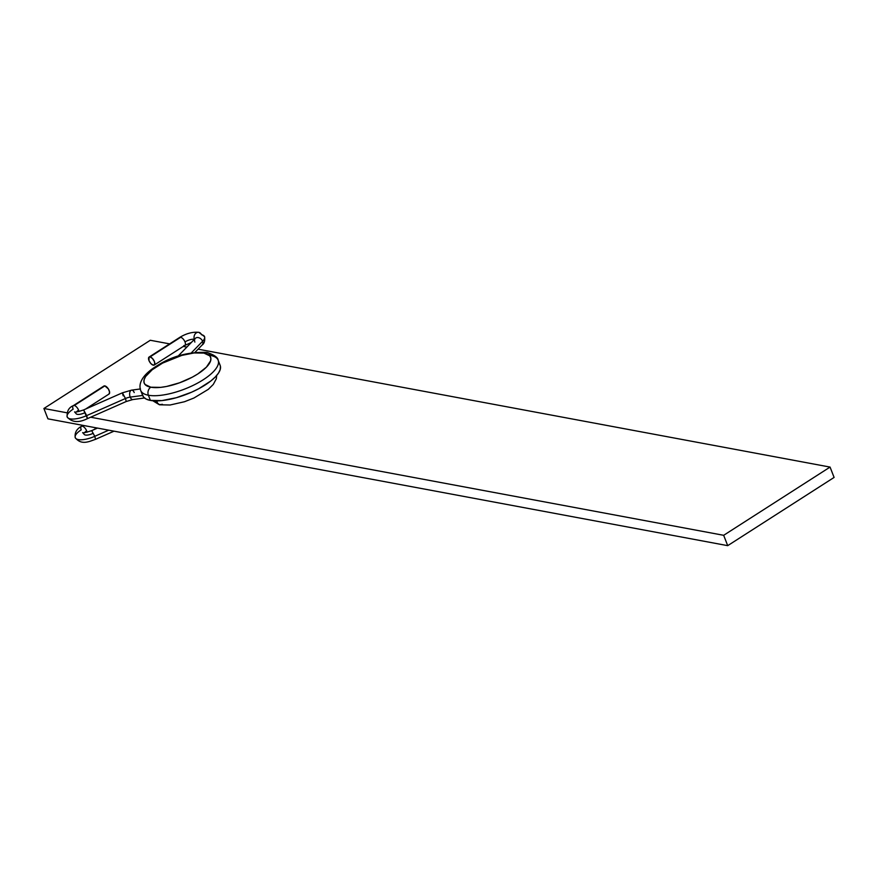 <?xml version="1.0" encoding="UTF-8"?>
<svg xmlns="http://www.w3.org/2000/svg" width="878" height="878" viewBox="0 0 878 878"><rect width="100%" height="100%" fill="white"/><g stroke="black" fill="none" stroke-linecap="round" stroke-linejoin="round"><path stroke-width="1.32" d="M140.678 390.436L142.697 395.616A41.573 14.696 -21.3 0 0 150.401 400.412L148.382 395.232A41.573 14.696 158.7 0 1 140.678 390.436C140.447 389.437 135.256 378.868 157.338 365.577C172.198 356.073 188.792 351.694 207.098 352.44C214.331 354.986 218.018 357.587 218.15 360.232A41.573 14.696 158.7 0 1 194.477 384.718A41.573 14.696 158.7 0 1 148.382 395.232A5.937 4.829 -79.4 0 1 150.797 387.209A35.636 12.599 158.7 0 1 156.997 366.356A35.636 12.599 158.7 0 1 203.992 353.099A5.937 4.829 -79.4 0 1 207.131 352.44A5.937 4.829 -79.4 0 1 210.446 355.436A41.573 14.696 158.7 0 1 218.15 360.232L220.169 365.413A41.573 14.696 -21.3 0 1 196.496 389.887A41.573 14.696 -21.3 0 1 150.401 400.412L161.87 400.587L176.313 397.723L191.536 392.225L198.713 388.745L210.819 380.986L215.286 376.991L218.457 373.15L220.191 369.583L220.455 366.433M140.315 388.372A41.573 14.696 -21.3 0 0 148.382 395.232A41.573 14.696 -21.3 0 0 191.92 385.958A41.573 14.696 -21.3 0 0 218.512 362.285M43.9 408.489L67.002 412.803L43.9 408.489L150.292 340.269L169.652 343.88L150.292 340.269L43.9 408.489L47.939 418.839L43.9 408.489M90.653 417.215L723.67 535.306L727.708 545.655L47.939 418.839L727.708 545.655L723.67 535.306L90.653 417.215M834.1 477.434L727.708 545.655L834.1 477.434L830.061 467.085L723.67 535.306L830.061 467.085L834.1 477.434M183.282 346.415L186.86 347.084L183.282 346.415M198.077 349.181L830.061 467.085L198.077 349.181M207.131 352.44A5.937 4.829 100.6 0 0 203.992 353.099A35.636 12.599 158.7 0 1 197.791 373.962A35.636 12.599 158.7 0 1 150.797 387.209L160.63 387.374L166.611 386.452L179.573 382.797L192.205 377.222L197.791 373.962L206.418 367.147L210.621 360.792L210.841 358.092L209.776 355.853L203.992 353.099L194.159 352.945L181.779 355.403L162.584 363.097L152.201 369.759L145.66 376.464L144.168 379.526L143.948 382.226L145.013 384.454L150.797 387.209A5.937 4.829 100.6 0 0 148.382 395.232L150.401 400.412L146.352 399.161L143.652 397.196L142.412 394.584M75.376 437.935A16.627 5.883 -21.3 0 0 94.769 436.322L91.696 430.626L94.769 436.322L108.685 430.176L94.769 436.322L95.537 439.329L94.769 436.322A16.627 5.883 158.7 0 1 75.376 437.935A16.627 5.883 158.7 0 1 81.226 429.847A4.752 2.195 57.3 0 1 81.38 426.357A4.752 2.195 57.3 0 1 82.323 426.214A4.752 2.195 57.3 0 1 86.659 430.868A7.123 2.524 -21.3 0 0 84.573 432.645A7.123 2.524 158.7 0 1 86.659 430.868A4.752 2.195 57.3 0 1 87.043 432.217A4.752 2.195 -122.7 0 0 86.659 430.868A4.752 2.195 -122.7 0 0 82.323 426.214A4.752 2.195 -122.7 0 0 81.336 426.39M84.156 434.325A7.123 2.524 -21.3 0 0 92.464 433.633M83.487 425.479L82.323 426.214L83.487 425.479M198.856 332.356A4.752 3.863 100.6 0 0 194.927 334.277A4.752 3.863 100.6 0 0 194.378 339.281A4.752 3.863 -79.4 0 1 194.927 334.277A4.752 3.863 -79.4 0 1 198.856 332.356A4.752 3.863 -79.4 0 1 201.479 334.737A16.627 5.883 158.7 0 1 204.563 336.669A16.627 5.883 158.7 0 1 202.609 341.279A16.627 5.883 -21.3 0 0 204.563 336.669L198.801 332.345C192.611 331.741 186.246 333.442 179.694 337.426L149.106 357.039A4.752 2.195 57.3 0 1 150.061 356.907L180.648 337.284A4.752 2.195 57.3 0 1 184.984 341.937A7.123 2.524 158.7 0 1 194.378 339.281A7.123 2.524 -21.3 0 0 184.984 341.937A4.752 2.195 -122.7 0 0 180.648 337.284A4.752 2.195 -122.7 0 0 179.694 337.426M179.661 337.459A4.752 2.195 57.3 0 1 180.648 337.284L149.139 357.028L148.953 360.54L150.895 363.613L153.288 365.182A4.752 2.195 57.3 0 1 149.348 361.385A4.752 2.195 57.3 0 1 149.106 357.039M67.299 417.226A16.627 5.883 -21.3 0 0 86.692 415.612A16.627 5.883 158.7 0 1 67.299 417.226A16.627 5.883 158.7 0 1 73.148 409.148A4.752 2.195 57.3 0 1 73.302 405.658A4.752 2.195 57.3 0 1 74.257 405.515A4.752 2.195 57.3 0 1 78.592 410.158A4.752 2.195 57.3 0 1 78.976 411.508A4.752 2.195 -122.7 0 0 78.592 410.158A7.123 2.524 -21.3 0 0 76.496 411.947A7.123 2.524 158.7 0 1 78.592 410.158A4.752 2.195 -122.7 0 0 74.257 405.515A4.752 2.195 -122.7 0 0 73.269 405.68M132.787 399.556A4.752 2.524 -97.6 0 1 130.207 397.108A7.123 2.524 -21.3 0 0 125.466 398.502L86.692 415.612L83.619 409.927L87.46 418.619L86.692 415.612L125.466 398.502L126.245 401.498M194.872 342.091A4.752 3.512 44.2 0 1 195.289 338.425A4.752 3.512 44.2 0 1 199.174 337.854A4.752 3.512 44.2 0 1 202.609 341.279L191.437 352.769L202.609 341.279A4.752 3.512 44.2 0 1 202.192 344.955M195.081 352.265L202.149 344.999A4.752 3.512 -135.8 0 0 202.609 341.279A4.752 3.512 -135.8 0 0 199.218 337.876A4.752 3.512 -135.8 0 0 195.333 338.37L195.618 338.129M159.631 404.791L154.506 400.862L156.932 402.387L156.624 400.895M156.613 400.631L157.853 403.814L159.225 404.67L152.827 400.741M162.452 404.33L159.225 404.67M108.993 394.057L109.585 392.093L108.356 388.921L104.844 385.903L74.257 405.515L104.844 385.903A4.752 2.195 -122.7 0 0 103.889 386.035L73.302 405.658C68.813 407.502 66.772 411.277 67.178 416.962C71.886 422.45 78.647 422.998 87.46 418.619L126.234 401.509L125.466 398.502A7.123 2.524 158.7 0 1 130.207 397.108A4.752 2.524 82.4 0 0 132.841 399.556L144.475 397.997M142.631 395.451L130.207 397.108L142.631 395.451M85.616 409.049L109.026 394.035A4.752 2.195 -122.7 0 0 108.795 389.689A4.752 2.195 -122.7 0 0 104.844 385.903L103.395 386.748M153.288 365.182L154.737 364.326L154.396 361.549L152.454 358.476L150.061 356.907A4.752 2.195 57.3 0 1 154.012 360.693A4.752 2.195 57.3 0 1 154.243 365.039A4.752 2.195 57.3 0 1 153.288 365.182M123.172 395.824L122.393 392.817L125.466 398.502L122.404 392.817L131.579 390.139A4.752 2.524 82.4 0 0 130.207 397.108A4.752 2.524 -97.6 0 1 131.634 390.128A4.752 2.524 -97.6 0 1 134.224 392.576M76.079 413.626A7.123 2.524 -21.3 0 0 84.398 412.934M191.327 342.497L184.83 345.427A4.752 2.195 -122.7 0 0 184.984 341.937A4.752 2.195 57.3 0 1 184.863 345.405A4.752 2.195 57.3 0 1 183.875 345.57M114.019 431.164L95.537 439.329C89.754 441.228 81.544 445.783 75.245 437.672C74.542 432.733 76.595 428.969 81.38 426.357L82.927 425.369M96.558 427.915L93.694 429.748M84.101 434.215L82.653 432.624C83.004 433.172 86.022 432.503 91.696 430.626L97.469 428.08M122.404 392.817L83.629 409.927C77.944 411.804 74.926 412.462 74.575 411.914L76.024 413.505M126.234 401.509L132.841 399.556M204.552 336.658C205.123 340.752 204.311 343.539 202.149 344.999M131.579 390.139L140.228 388.976M216.668 375.499L216.35 378.725L213.288 384.421L208.316 389.338L193.928 398.019L184.468 401.74L170.091 404.999L159.752 404.813M184.83 345.427L154.243 365.039M178.069 356.128L195.333 338.37"/></g></svg>
